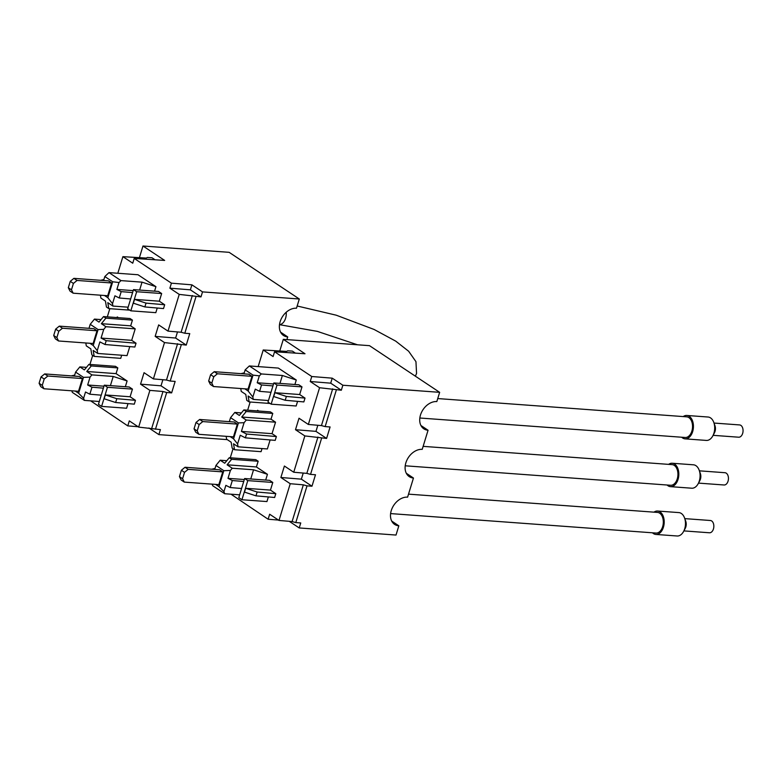 <?xml version="1.0" encoding="UTF-8"?>
<svg xmlns="http://www.w3.org/2000/svg" width="782" height="782" viewBox="0 0 782 782"><rect width="100%" height="100%" fill="white"/><g stroke="black" fill="none" stroke-linecap="round" stroke-linejoin="round"><path stroke-width="1.17" d="M251.97 376.318L248.07 389.065L213.496 386.533L210.348 384.431L208.657 381.049L210.612 374.676L213.76 376.777L217.396 373.786L251.97 376.318L248.813 374.226L214.239 371.685L217.396 373.786M210.612 374.676L214.239 371.685M208.657 381.049L211.814 383.151L213.76 376.777M393.395 523.402A15.523 11.3 123.6 0 0 396.2 524.057L398.84 525.817A15.523 11.3 -56.4 0 1 394.627 524.409A15.523 11.3 -56.4 0 1 392.329 507.841A15.523 11.3 -56.4 0 1 407.608 497.147L413.453 478.027A15.523 11.3 -56.4 0 1 409.24 476.619A15.523 11.3 -56.4 0 1 406.943 460.06A15.523 11.3 -56.4 0 1 422.221 449.357L428.057 430.247A15.523 11.3 -56.4 0 1 423.844 428.839A15.523 11.3 -56.4 0 1 421.557 412.27A15.523 11.3 -56.4 0 1 436.825 401.567L439.65 392.329L342.858 385.233L341.323 390.228L319.574 387.725L310.239 381.508L311.764 376.513L274.55 351.763L273.094 356.543L263.231 349.984L286.662 351.401L287.698 350.815L292.39 351.118L295.41 353.132M295.801 522.581L292.097 521.565L278.998 520.441L290.23 483.716L280.885 477.499L301.363 479.151L311.979 486.218L307.033 485.857L295.801 522.581L300.747 522.953L299.223 527.948L396.015 535.054L398.84 525.817M279.76 350.981L283.319 339.339L369.485 345.664L439.65 392.329M422.612 427.832A15.523 11.3 123.6 0 0 425.418 428.487L420.921 425.496M425.418 428.487L428.057 430.247M407.999 475.612A15.523 11.3 123.6 0 0 410.814 476.277L406.308 473.276M410.814 476.277L413.453 478.027M396.2 524.057L391.704 521.066M270.122 439.943L267.366 448.956L238.07 446.805L237.581 443.951L240.25 435.242L245.372 437.842L246.545 434.02L276.378 436.552L272.038 433.668L275.547 422.192L246.252 420.042L241.716 417.031L246.232 411.498L243.867 409.924L270.406 411.87L272.771 413.443L271.012 419.181L275.547 422.192M274.55 351.763L305 353.757L283.319 339.339M230.279 457.783L233.046 448.731M241.941 499.737L238.784 497.635L244.629 478.525L269.624 480.353L272.781 482.455L247.786 480.617L241.941 499.737L266.936 501.565L268.353 496.932M270.445 490.099L275.802 493.667L274.638 497.489L255.978 495.847L244.492 492.103L245.656 488.281L270.445 490.099L272.781 482.455M277.004 385.047L273.847 382.955L298.841 384.783L301.999 386.885L277.004 385.047L271.159 404.167L296.153 405.995L297.571 401.362M299.662 394.529L305.019 398.097L303.856 401.919L285.195 400.267L273.71 396.533L274.873 392.711L299.662 394.529L301.999 386.885M244.316 479.532L228.002 478.34L230.407 470.451L232.234 468.223L227.103 464.811L256.408 466.962L258.158 461.233L255.792 459.66L229.253 457.714L224.737 463.237L220.201 460.227L215.94 465.446L214.718 469.444M256.408 466.962L267.444 474.303L253.554 469.787L232.234 468.223M265.685 480.07L267.444 474.303M249.331 365.947L278.333 368.078L296.27 380.013L282.38 375.487L261.354 373.943L249.331 365.947L245.157 369.876L243.945 373.864M294.902 384.5L296.27 380.013M258.158 366.602L263.231 349.984M247.65 410.198L250.152 402.016M231.003 494.195L268.128 519.228L278.431 520.069M278.998 520.441L269.663 514.233L268.128 519.228M280.885 477.499L284.394 466.033L293.739 472.24L304.843 435.926L295.498 429.709L299.007 418.243L308.352 424.46L319.574 387.725M226.145 436.317L226.633 439.201L231.169 442.221L232.176 448.154L234.541 449.728L261.08 451.673L262.029 448.565M257.219 410.902L257.61 410.267L258.744 411.019M245.372 437.842L275.215 440.374L276.378 436.552M292.097 521.565L303.328 484.83L290.23 483.716M307.033 485.857L303.328 484.83M295.498 429.709L315.967 431.371L326.593 438.428L330.092 426.962L325.146 426.601L336.377 389.866M326.593 438.428L304.843 435.926M311.979 486.218L315.488 474.752L310.542 474.391L321.646 438.067M310.542 474.391L306.837 473.364L317.942 437.05M325.146 426.601L321.451 425.584L332.673 388.85M321.451 425.584L308.352 424.46M306.837 473.364L293.739 472.24M250.748 478.975L253.554 469.787M279.966 383.405L282.38 375.487M246.545 434.02L241.413 431.42L272.038 433.668M272.938 385.927L261.54 384.959L257.219 382.76L273.544 383.962M244.834 388.83L248.177 391.049L252.86 397.021L255.274 389.133L259.595 391.332L261.54 384.959M270.992 392.3L259.595 391.332M228.002 478.34L232.322 480.529L243.72 481.497M215.607 484.4L218.95 486.619L223.935 491.624L225.861 485.348L230.182 487.538L232.322 480.529M241.579 488.506L230.182 487.538M218.95 486.619L223.828 470.696L230.407 470.451M257.219 382.76L259.331 375.849L253.045 375.125L248.177 391.049M241.413 431.42L244.082 422.7L238.432 422.906L233.564 438.839L237.581 443.951M234.541 449.728L233.535 443.785L238.07 446.805M246.232 411.498L272.771 413.443M241.413 412.925L234.815 412.437L239.351 415.457L243.867 409.924M241.716 417.031L271.012 419.181M234.815 412.437L230.553 417.666L238.432 422.906M229.331 421.654L230.553 417.666M270.132 403.483L249.155 401.938L248.138 396.005L253.27 399.416L252.86 397.021M249.155 401.938L246.789 400.364L245.773 394.431L241.247 391.411L240.748 388.527M227.103 464.811L231.619 459.288L258.158 461.233M231.619 459.288L229.253 457.714M212.108 484.146L212.704 485.73L224.727 493.735L223.935 491.624M226.809 460.715L220.201 460.227M237.357 424.108L234.199 422.006L199.635 419.475L202.782 421.576L237.357 424.108L233.456 436.855L198.892 434.313L197.201 430.931L199.156 424.558L202.782 421.576M230.221 436.61L233.564 438.839M244.082 422.7L246.252 420.042M245.157 369.876L253.045 375.125M259.331 375.849L261.354 373.943M239.644 494.83L224.727 493.735M222.743 471.898L219.595 469.796L185.021 467.265L188.179 469.356L222.743 471.898L218.852 484.635L184.278 482.103L182.597 478.721L184.542 472.348L188.179 469.356M215.94 465.446L223.828 470.696M268.47 400.531L253.27 399.416M240.934 373.649L244.248 372.858M211.717 469.22L215.03 468.428M305.019 398.097L286.368 396.445L274.873 392.711M285.195 400.267L286.368 396.445M275.802 493.667L257.151 492.015L245.656 488.281M255.978 495.847L257.151 492.015M271.159 404.167L268.001 402.065L273.847 382.955M247.786 480.617L244.629 478.525M301.363 479.151L303.23 473.051M315.967 431.371L317.834 425.271M310.239 381.508L330.708 383.17L341.323 390.228M311.764 376.513L332.233 378.165L342.858 385.233M330.708 383.17L332.233 378.165M289.252 521.32L299.223 527.948M198.892 434.313L195.735 432.221L194.053 428.839L197.201 430.931M194.053 428.839L195.999 422.466L199.156 424.558M195.999 422.466L199.635 419.475M213.496 386.533L211.814 383.151M184.278 482.103L181.131 480.001L179.44 476.619L181.385 470.256L185.021 467.265M181.385 470.256L184.542 472.348M179.44 476.619L182.597 478.721M390.609 513.588L655.981 533.06A10.352 6.569 -85.8 0 0 663.058 524.976A10.352 6.569 -85.8 0 0 659.656 513.178A10.352 6.569 -85.8 0 0 657.496 512.415L408.527 494.146M652.481 532.806A11.73 7.449 -85.8 0 0 655.873 534.438A11.73 7.449 -85.8 0 0 663.898 525.269A11.73 7.449 -85.8 0 0 660.047 511.907A11.73 7.449 -85.8 0 0 657.594 511.037A11.73 7.449 -85.8 0 0 653.996 512.151M655.873 534.438L677.153 535.993A11.73 7.449 -85.8 0 0 683.615 531.418A11.73 7.449 -85.8 0 0 684.592 518.065A11.73 7.449 -85.8 0 0 681.317 513.461A11.73 7.449 -85.8 0 0 678.864 512.591L657.594 511.037M683.615 531.418L685.247 528.349A6.158 3.91 -85.8 0 0 685.765 521.34L684.592 518.065M683.888 530.9L709.469 532.777A6.158 3.91 -85.8 0 0 713.683 527.967A6.158 3.91 -85.8 0 0 711.659 520.949A6.158 3.91 -85.8 0 0 710.369 520.499L684.797 518.622M405.223 465.798L670.585 485.27A10.352 6.569 -85.8 0 0 677.671 477.186A10.352 6.569 -85.8 0 0 674.27 465.388A10.352 6.569 -85.8 0 0 672.1 464.625L423.14 446.356M667.095 485.016A11.73 7.449 -85.8 0 0 670.487 486.648A11.73 7.449 -85.8 0 0 678.512 477.489A11.73 7.449 -85.8 0 0 674.651 464.117A11.73 7.449 -85.8 0 0 672.197 463.247A11.73 7.449 -85.8 0 0 668.61 464.371M670.487 486.648L691.757 488.212A11.73 7.449 -85.8 0 0 698.228 483.628A11.73 7.449 -85.8 0 0 699.206 470.285A11.73 7.449 -85.8 0 0 695.931 465.681A11.73 7.449 -85.8 0 0 693.478 464.811L672.197 463.247M698.228 483.628L699.861 480.559A6.158 3.91 -85.8 0 0 700.369 473.56L699.206 470.285M698.502 483.11L724.073 484.987A6.158 3.91 -85.8 0 0 728.286 480.187A6.158 3.91 -85.8 0 0 726.263 473.169A6.158 3.91 -85.8 0 0 724.982 472.709L699.401 470.832M419.826 418.008L685.198 437.49A10.352 6.569 -85.8 0 0 692.275 429.406A10.352 6.569 -85.8 0 0 688.874 417.608A10.352 6.569 -85.8 0 0 686.713 416.835L437.744 398.566M681.699 437.226A11.73 7.449 -85.8 0 0 685.091 438.858A11.73 7.449 -85.8 0 0 693.126 429.699A11.73 7.449 -85.8 0 0 689.265 416.327A11.73 7.449 -85.8 0 0 686.811 415.467A11.73 7.449 -85.8 0 0 683.214 416.581M685.091 438.858L706.371 440.422A11.73 7.449 -85.8 0 0 712.832 435.848A11.73 7.449 -85.8 0 0 713.819 422.495A11.73 7.449 -85.8 0 0 710.535 417.891A11.73 7.449 -85.8 0 0 708.081 417.021L686.811 415.467M712.832 435.848L714.465 432.778A6.158 3.91 -85.8 0 0 714.983 425.77L713.819 422.495M713.116 435.33L738.687 437.206A6.158 3.91 -85.8 0 0 742.9 432.397A6.158 3.91 -85.8 0 0 740.877 425.379A6.158 3.91 -85.8 0 0 739.586 424.929L714.015 423.052M111.621 282.986L107.73 295.733L73.156 293.191L70.009 291.09L68.317 287.717L70.263 281.344L73.42 283.436L77.056 280.445L111.621 282.986L108.473 280.885L73.899 278.353L77.056 280.445M70.263 281.344L73.899 278.353M68.317 287.717L71.475 289.809L73.42 283.436M139.421 257.649L142.979 246.007L229.136 252.332L299.31 298.998L202.518 291.891L200.984 296.896L179.234 294.394L169.89 288.177L171.424 283.172L134.211 258.422L132.745 263.202L122.891 256.652L146.322 258.07L147.358 257.474L152.04 257.786L155.061 259.79M282.273 334.491A15.523 11.3 123.6 0 0 285.078 335.146L287.717 336.905A15.523 11.3 -56.4 0 1 283.504 335.498A15.523 11.3 -56.4 0 1 281.207 318.939A15.523 11.3 -56.4 0 1 296.486 308.235L299.31 298.998M285.078 335.146L280.582 332.155M286.896 339.603L287.717 336.905M129.783 346.602L127.026 355.615L97.73 353.464L97.242 350.619L99.901 341.9L105.032 344.51L106.205 340.688L136.039 343.21L131.699 340.326L135.208 328.86L105.902 326.71L101.377 323.689L105.893 318.157L103.527 316.583L130.066 318.538L132.432 320.112L130.672 325.84L135.208 328.86M134.211 258.422L164.66 260.426L142.979 246.007M89.93 364.451L92.706 355.39M101.601 406.396L98.444 404.304L104.289 385.184L129.284 387.022L132.441 389.123L107.437 387.286L101.601 406.396L126.596 408.233L128.013 403.6M130.105 396.767L135.462 400.325L134.299 404.157L115.638 402.505L104.153 398.771L105.316 394.949L130.105 396.767L132.441 389.123M136.664 291.715L133.507 289.614L158.502 291.451L161.659 293.543L136.664 291.715L130.819 310.825L155.814 312.663L157.231 308.03M159.323 301.197L164.679 304.755L163.516 308.577L144.856 306.935L133.37 303.201L134.533 299.369L159.323 301.197L161.659 293.543M103.977 386.2L87.662 384.998L90.067 377.12L91.885 374.891L86.763 371.479L116.068 373.63L117.818 367.892L115.453 366.318L88.913 364.373L84.397 369.906L79.862 366.895L75.6 372.115L74.378 376.103M116.068 373.63L127.104 380.971L113.214 376.455L91.885 374.891M125.345 386.728L127.104 380.971M108.981 272.615L137.994 274.746L155.931 286.671L142.041 282.155L121.005 280.611L108.981 272.615L104.817 276.545L103.595 280.533M154.562 291.158L155.931 286.671M117.818 273.26L122.891 256.652M107.31 316.866L109.812 308.675M90.663 400.853L127.789 425.897L138.091 426.728M227.288 439.631L158.883 434.616L160.408 429.611L138.658 427.109L129.313 420.892L127.789 425.897M138.658 427.109L149.89 390.374L140.545 384.158L144.054 372.691L153.399 378.908L164.503 342.584L155.159 336.377L158.668 324.911L168.003 331.118L179.234 294.394M85.805 342.975L86.294 345.869L90.829 348.88L91.836 354.813L94.202 356.387L120.741 358.342L121.689 355.224M116.88 317.57L117.271 316.925L118.405 317.678M105.032 344.51L134.866 347.032L136.039 343.21M151.757 428.233L162.988 391.499L149.89 390.374M155.462 429.25L166.693 392.515L162.988 391.499M155.159 336.377L175.627 338.029L186.253 345.097L189.752 333.631L184.806 333.259L196.038 296.534M186.253 345.097L164.503 342.584M140.545 384.158L161.024 385.819L171.639 392.877L175.148 381.411L170.202 381.049L181.307 344.735M171.639 392.877L166.693 392.515M170.202 381.049L166.498 380.032L177.602 343.709M184.806 333.259L181.101 332.242L192.333 295.508M181.101 332.242L168.003 331.118M166.498 380.032L153.399 378.908M110.409 385.634L113.214 376.455M139.626 290.063L142.041 282.155M106.205 340.688L101.074 338.078L131.699 340.326M132.598 292.585L121.2 291.627L116.88 289.428L133.194 290.621M104.485 295.488L107.838 297.717L112.52 303.68L114.934 295.801L119.255 298.001L121.2 291.627M130.653 298.959L119.255 298.001M87.662 384.998L91.983 387.198L103.38 388.165M75.267 391.059L78.611 393.287L83.596 398.282L85.512 392.007L89.842 394.206L91.983 387.198M101.24 395.174L89.842 394.206M78.611 393.287L83.488 377.354L90.067 377.12M116.88 289.428L118.991 282.517L112.706 281.784L107.838 297.717M101.074 338.078L103.742 329.369L98.092 329.574L93.224 345.497L97.242 350.619M94.202 356.387L93.195 350.453L97.73 353.464M105.893 318.157L132.432 320.112M101.074 319.584L94.475 319.105L99.011 322.116L103.527 316.583M101.377 323.689L130.672 325.84M94.475 319.105L90.213 324.325L98.092 329.574M88.992 328.313L90.213 324.325M129.792 310.141L108.815 308.607L107.799 302.663L112.931 306.075L112.52 303.68M108.815 308.607L106.45 307.033L105.433 301.09L100.907 298.079L100.409 295.195M86.763 371.479L91.279 365.947L117.818 367.892M91.279 365.947L88.913 364.373M71.768 390.805L72.364 392.398L84.388 400.394L83.596 398.282M86.47 367.374L79.862 366.895M97.017 330.776L93.86 328.675L59.295 326.133L62.443 328.235L97.017 330.776L93.117 343.513L58.552 340.981L56.861 337.599L58.816 331.226L62.443 328.235M89.881 343.278L93.224 345.497M103.742 329.369L105.902 326.71M104.817 276.545L112.706 281.784M118.991 282.517L121.005 280.611M99.304 401.489L84.388 400.394M82.403 378.556L79.256 376.465L44.682 373.923L47.839 376.025L82.403 378.556L78.513 391.303L43.939 388.762L42.257 385.379L44.203 379.016L47.839 376.025M75.6 372.115L83.488 377.354M128.131 307.189L112.931 306.075M100.595 280.308L103.908 279.516M71.377 375.878L74.691 375.086M164.679 304.755L146.029 303.113L134.533 299.369M144.856 306.935L146.029 303.113M135.462 400.325L116.801 398.683L105.316 394.949M115.638 402.505L116.801 398.683M130.819 310.825L127.662 308.734L133.507 289.614M107.437 387.286L104.289 385.184M161.024 385.819L162.881 379.72M175.627 338.029L177.494 331.93M169.89 288.177L190.368 289.829L200.984 296.896M171.424 283.172L191.893 284.834L202.518 291.891M190.368 289.829L191.893 284.834M148.912 427.989L158.883 434.616M58.552 340.981L55.395 338.88L53.714 335.498L56.861 337.599M53.714 335.498L55.659 329.124L58.816 331.226M55.659 329.124L59.295 326.133M73.156 293.191L71.475 289.809M43.939 388.762L40.781 386.67L39.1 383.288L41.045 376.914L44.682 373.923M41.045 376.914L44.203 379.016M39.1 383.288L42.257 385.379M279.497 324.638A10.352 6.569 -85.8 0 0 285.596 318.245A10.352 6.569 -85.8 0 0 286.222 312.253M357.511 344.784L317.345 331.382L279.487 324.677M415.379 376.191L416.552 373.444L415.956 361.675L408.644 351.245L395.721 341.138L374.079 329.457L336.231 315.195L297.17 305.997"/></g></svg>
